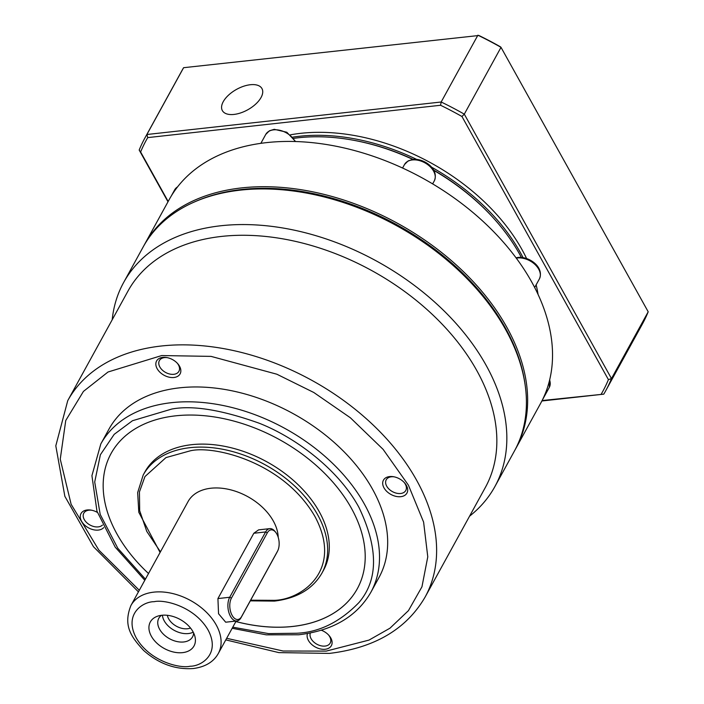 <?xml version="1.0" encoding="UTF-8"?>
<svg xmlns="http://www.w3.org/2000/svg" width="704" height="704" viewBox="0 0 704 704"><rect width="100%" height="100%" fill="white"/><g stroke="black" fill="none" stroke-linecap="round" stroke-linejoin="round"><path stroke-width="1.06" d="M525.114 384.789A210.69 139.894 -151.2 0 0 241.718 189.49A210.69 139.894 -151.2 0 0 193.354 202.444M515.055 449.847A211.816 140.65 -151.2 0 0 515.68 448.738A211.816 140.65 -151.2 0 0 461.604 269.887A211.816 140.65 -151.2 0 0 241.657 187.898A211.816 140.65 -151.2 0 0 144.426 244.684A211.816 140.65 -151.2 0 0 143.818 245.802M515.68 448.738L540.566 403.462A211.816 140.65 -151.2 0 0 542.406 399.934A211.816 140.65 -151.2 0 0 531.67 281.917A211.816 140.65 -151.2 0 0 417.402 175.34A211.816 140.65 -151.2 0 0 266.543 142.622A211.816 140.65 -151.2 0 0 169.303 199.408L144.426 244.684M521.347 257.391A176.704 117.33 -151.2 0 0 519.508 253.986A176.704 117.33 -151.2 0 0 493.46 218.082A176.704 117.33 -151.2 0 0 433.734 170.342M412.782 159.421A176.704 117.33 -151.2 0 0 351.058 139.814A176.704 117.33 -151.2 0 0 298.329 137.773A176.704 117.33 -151.2 0 0 293.77 138.354M493.46 218.082L492.721 217.272A174.442 115.826 -151.2 0 0 433.55 170.016M413.125 159.386A174.442 115.826 -151.2 0 0 352.141 140.008L351.058 139.814M250.316 84.735A22.651 11.634 150.9 0 1 261.95 88.563A22.651 11.634 150.9 0 1 255.746 104.051A22.651 11.634 150.9 0 1 233.992 114.426A22.651 11.634 150.9 0 1 222.358 110.598A22.651 11.634 150.9 0 1 228.562 95.11A22.651 11.634 150.9 0 1 250.316 84.735M292.794 137.13A176.704 117.33 28.8 0 1 299.147 136.294A176.704 117.33 28.8 0 1 416.671 159.394M526.592 258.509A176.704 117.33 -151.2 0 0 300.775 133.32A176.704 117.33 -151.2 0 0 290.47 134.816M541.878 400.99L603.777 394.152L542.098 400.55M477.893 35.2L441.17 102.001L146.89 134.499L183.603 67.698L478.922 35.49A260.524 172.99 -151.2 0 1 500.306 46.728L501.01 47.344A262.794 174.495 -151.2 0 0 477.893 35.2M431.438 167.086A176.704 117.33 28.8 0 1 523.046 257.602M605.634 390.905L642.347 324.104A262.794 174.495 -151.2 0 0 648.199 311.793L611.486 378.594A262.794 174.495 28.8 0 1 605.634 390.905A262.794 174.495 28.8 0 1 603.777 394.152M168.168 201.476L140.624 151.985A260.524 172.99 28.8 0 1 147.743 137.606L440.572 105.266A260.524 172.99 28.8 0 1 461.956 116.503L608.414 379.632A260.524 172.99 28.8 0 1 601.286 394.02M608.414 379.632L611.486 378.594L464.297 114.154A262.794 174.495 28.8 0 0 441.17 102.001L440.572 105.266M147.743 137.606L146.89 134.499A262.794 174.495 28.8 0 0 145.033 137.746L181.755 70.946A262.794 174.495 -151.2 0 1 183.603 67.698M461.956 116.503L464.297 114.154L501.01 47.344L648.199 311.793M167.992 201.802L139.181 150.049A262.794 174.495 28.8 0 1 145.033 137.746M538.076 294.483A176.704 117.33 -151.2 0 0 536.131 284.847M139.181 150.049L140.624 151.985M485.329 487.502A203.887 135.388 -151.2 0 0 433.277 315.339A203.887 135.388 -151.2 0 0 221.566 236.421A203.887 135.388 -151.2 0 0 127.97 291.086L67.734 400.664A203.887 135.388 28.8 0 1 161.33 346.007A203.887 135.388 28.8 0 1 373.05 424.926A203.887 135.388 28.8 0 1 425.102 597.08L485.329 487.502M469.559 516.182A211.816 140.65 -151.2 0 0 494.877 486.596A211.816 140.65 -151.2 0 0 440.801 307.745A211.816 140.65 -151.2 0 0 220.854 225.755A211.816 140.65 -151.2 0 0 123.614 282.542A211.816 140.65 -151.2 0 0 112.2 319.766M494.877 486.596L514.457 450.965A211.816 140.65 -151.2 0 0 505.56 329.428A211.816 140.65 -151.2 0 0 474.338 286.396A211.816 140.65 -151.2 0 0 303.635 192.57A211.816 140.65 -151.2 0 0 240.434 190.124A211.816 140.65 -151.2 0 0 143.194 246.91L123.614 282.542M173.932 377.494A13.402 8.897 28.8 0 1 157.15 368.676A13.402 8.897 28.8 0 1 162.747 357.394A13.402 8.897 28.8 0 1 166.742 357.553A13.402 8.897 28.8 0 1 177.549 363.484A13.402 8.897 28.8 0 1 173.932 377.494M167.314 357.658A11.141 7.401 -151.2 0 0 164.507 357.606A11.141 7.401 -151.2 0 0 159.394 360.598A11.141 7.401 -151.2 0 0 162.237 370.005A11.141 7.401 -151.2 0 0 173.8 374.308A11.141 7.401 -151.2 0 0 178.913 371.325A11.141 7.401 -151.2 0 0 177.153 363.062M321.27 630.203A13.402 8.897 28.8 0 1 328.812 635.254A13.402 8.897 28.8 0 1 325.195 649.264A13.402 8.897 28.8 0 1 311.722 644.486A13.402 8.897 28.8 0 1 307.507 633.512M310.376 632.958A11.141 7.401 -151.2 0 0 313.852 642.092A11.141 7.401 -151.2 0 0 325.063 646.078A11.141 7.401 -151.2 0 0 330.176 643.095A11.141 7.401 -151.2 0 0 328.416 634.832M100.804 443.969L108.97 429.123A154.053 102.291 28.8 0 1 179.687 387.825A154.053 102.291 28.8 0 1 339.645 447.454A154.053 102.291 28.8 0 1 378.972 577.526L370.814 592.372A154.053 102.291 28.8 0 0 331.487 462.299A154.053 102.291 28.8 0 0 171.521 402.67A154.053 102.291 28.8 0 0 100.804 443.969L91.925 475.684L96.967 511.201L115.21 547.149L144.804 580.272M400.778 496.681A13.402 8.897 28.8 0 1 383.997 487.863A13.402 8.897 28.8 0 1 389.594 476.582A13.402 8.897 28.8 0 1 393.589 476.731A13.402 8.897 28.8 0 1 404.395 482.671A13.402 8.897 28.8 0 1 400.778 496.681M394.161 476.846A11.141 7.401 -151.2 0 0 391.354 476.793A11.141 7.401 -151.2 0 0 386.241 479.776A11.141 7.401 -151.2 0 0 389.083 489.183A11.141 7.401 -151.2 0 0 400.646 493.495A11.141 7.401 -151.2 0 0 405.759 490.512A11.141 7.401 -151.2 0 0 403.999 482.249M103.682 527.63A13.402 8.897 28.8 0 1 98.349 530.077A13.402 8.897 28.8 0 1 81.567 521.259A13.402 8.897 28.8 0 1 87.164 509.978A13.402 8.897 28.8 0 1 91.159 510.127A13.402 8.897 28.8 0 1 97.372 512.415M91.731 510.242A11.141 7.401 -151.2 0 0 88.924 510.189A11.141 7.401 -151.2 0 0 83.811 513.172A11.141 7.401 -151.2 0 0 86.654 522.579A11.141 7.401 -151.2 0 0 98.217 526.891A11.141 7.401 -151.2 0 0 102.458 525.061M474.338 286.396L473.598 285.578A209.554 139.146 -151.2 0 0 304.726 192.764L303.635 192.57M111.1 453.473A140.457 93.262 -151.2 0 0 148.518 573.522A140.457 93.262 28.8 0 1 111.091 453.49A140.457 93.262 28.8 0 1 175.56 415.835A140.457 93.262 28.8 0 1 321.411 470.202A140.457 93.262 28.8 0 1 357.271 588.799A140.457 93.262 28.8 0 1 292.794 626.454A140.457 93.262 28.8 0 1 235.858 621.562M235.875 621.535A140.457 93.262 -151.2 0 0 292.811 626.419A140.457 93.262 -151.2 0 0 357.28 588.782M143.202 475.006L144.857 472.006A101.948 67.69 28.8 0 1 191.655 444.682A101.948 67.69 28.8 0 1 297.51 484.132A101.948 67.69 28.8 0 1 323.532 570.214L321.886 573.214A101.948 67.69 28.8 0 0 295.865 487.133A101.948 67.69 28.8 0 0 190.001 447.674A101.948 67.69 28.8 0 0 143.202 475.006L137.658 492.58L138.802 512.274L160.09 552.464M277.719 550.81L277.174 551.918A13.596 7.383 -96.3 0 1 276.954 552.332L241.058 617.654A13.596 7.383 -96.3 0 1 236.87 620.972L225.685 622.204L218.548 613.738L217.923 598.567L253.827 533.254L258.606 529.866L269.79 528.634A13.596 7.383 -96.3 0 1 274.903 531.318L275.669 532.277A12.232 6.653 -96.3 0 1 277.719 550.81A12.232 6.653 -96.3 0 1 277.526 551.188L241.622 616.51A12.232 6.653 -96.3 0 1 232.109 615.349A12.232 6.653 -96.3 0 1 231.414 598.162L267.309 532.849A12.232 6.653 -96.3 0 1 275.669 532.277M130.935 605.502C122.619 626.261 131.912 637.56 143.625 650.452C158.673 663.74 175.243 669.768 193.327 668.536C205.26 666.934 213.585 661.927 218.293 653.514A49.843 33.097 28.8 0 0 205.568 611.433A49.843 33.097 28.8 0 0 153.815 592.143A49.843 33.097 28.8 0 0 130.935 605.502L188.056 501.591A49.843 33.097 28.8 0 1 210.936 488.224A49.843 33.097 28.8 0 1 278.212 537.31M182.565 652.643A24.922 16.544 28.8 0 1 152.636 638.282A24.922 16.544 28.8 0 1 157.502 616.22A24.922 16.544 28.8 0 1 161.77 615.278A24.922 16.544 28.8 0 1 195.008 636.83A24.922 16.544 28.8 0 1 182.565 652.643M161.462 615.314A19.254 12.786 -151.2 0 0 158.822 618.262A19.254 12.786 -151.2 0 0 163.742 634.515A19.254 12.786 -151.2 0 0 183.735 641.969A19.254 12.786 -151.2 0 0 192.579 636.812A19.254 12.786 -151.2 0 0 193.644 633.002M162.404 615.217A19.254 12.786 -151.2 0 0 188.364 633.556A19.254 12.786 -151.2 0 0 193.222 632.157M167.35 615.305A15.057 9.997 -151.2 0 0 187.519 628.751A15.057 9.997 -151.2 0 0 190.502 628.03M236.87 620.972A13.596 7.383 -96.3 0 1 228.914 612.594A13.596 7.383 -96.3 0 1 229.706 597.265L265.61 531.951A13.596 7.383 -96.3 0 1 269.79 528.634M534.662 287.514L539.396 278.907A16.993 11.282 -151.2 0 0 535.058 264.554A16.993 11.282 -151.2 0 0 517.422 257.981A16.993 11.282 -151.2 0 0 516.287 258.148M412.315 159.949A16.993 11.282 -151.2 0 0 404.518 164.507L408.197 160.864L413.01 159.394C423.914 158.171 439.428 169.057 434.298 180.875A16.993 11.282 -151.2 0 0 429.959 166.522A16.993 11.282 -151.2 0 0 412.315 159.949M295.09 141.522A16.993 11.282 -151.2 0 0 273.557 129.862A16.993 11.282 -151.2 0 0 265.76 134.411L269.438 130.777L274.252 129.307L286.801 132.238L295.601 141.539M177.549 186.903A16.993 11.282 -151.2 0 0 174.627 189.886L177.83 186.534M542.335 400.083L549.278 387.455A16.993 11.282 -151.2 0 0 549.622 380.054M139.304 590.286L98.868 550.132L71.13 504.302L60.254 459.166L65.745 420.508L83.442 391.398L108.029 372.002L161.718 355.555L211.059 356.382L276.839 374.211L313.782 392.48L350.363 417.762L383.108 449.354L408.417 485.17L423.606 522.104L427.777 556.846L421.951 586.81L408.434 610.65L389.963 628.197L368.975 640.103L326.216 651.103L283.105 651.015L226.662 638.299M145.411 579.163L117.814 548.275L100.197 514.404L94.706 482.002L100.399 454.722L114.198 434.333L132.475 420.728L171.785 409.042C192.632 405.143 221.742 409.869 259.116 423.192C295.478 437.439 338.246 469.251 358.934 507.364C378.382 548.02 378.391 579.744 358.943 602.562C339.882 622.116 319.088 632.342 296.578 633.248L268.576 633.609L232.769 627.176M160.442 551.822L146.784 531.423L139.682 510.708L139.436 491.911L144.954 476.573L165.959 457.6L190.133 450.859C212.793 445.166 282.973 461.217 314.899 516.41C344.555 571.85 299.323 600.644 273.328 600.327L250.65 600.195M190.133 666.23C180.347 668.694 150.04 661.76 136.25 637.93C123.446 613.985 142.982 601.55 154.202 601.691C163.988 599.236 194.295 606.162 208.085 630.001C220.889 653.937 201.353 666.371 190.133 666.23M253.827 533.254L265.61 531.951L267.309 532.849M217.923 598.567L229.706 597.265L231.414 598.162M241.622 616.51L241.058 617.654M276.954 552.332L277.526 551.188M516.032 257.814L518.118 257.426C529.021 256.203 544.526 267.089 539.396 278.907M432.643 183.885L434.298 180.875M402.574 168.036L404.518 164.507M260.85 143.343L265.76 134.411M171.213 196.099L174.627 189.886M549.789 379.368L549.278 387.455M67.734 400.664L55.801 445.826L64.856 496.311L93.474 546.709L138.433 591.87M225.782 639.883L278.828 652.608L329.41 653.4C374.484 647.979 406.384 629.209 425.102 597.08M232.162 628.285L266.279 634.841L298.707 634.779C332.719 630.678 356.752 616.546 370.814 592.372M250.29 600.846L274.393 601.102C296.85 598.374 312.682 589.081 321.886 573.214M218.293 653.514L236.139 621.051"/></g></svg>
